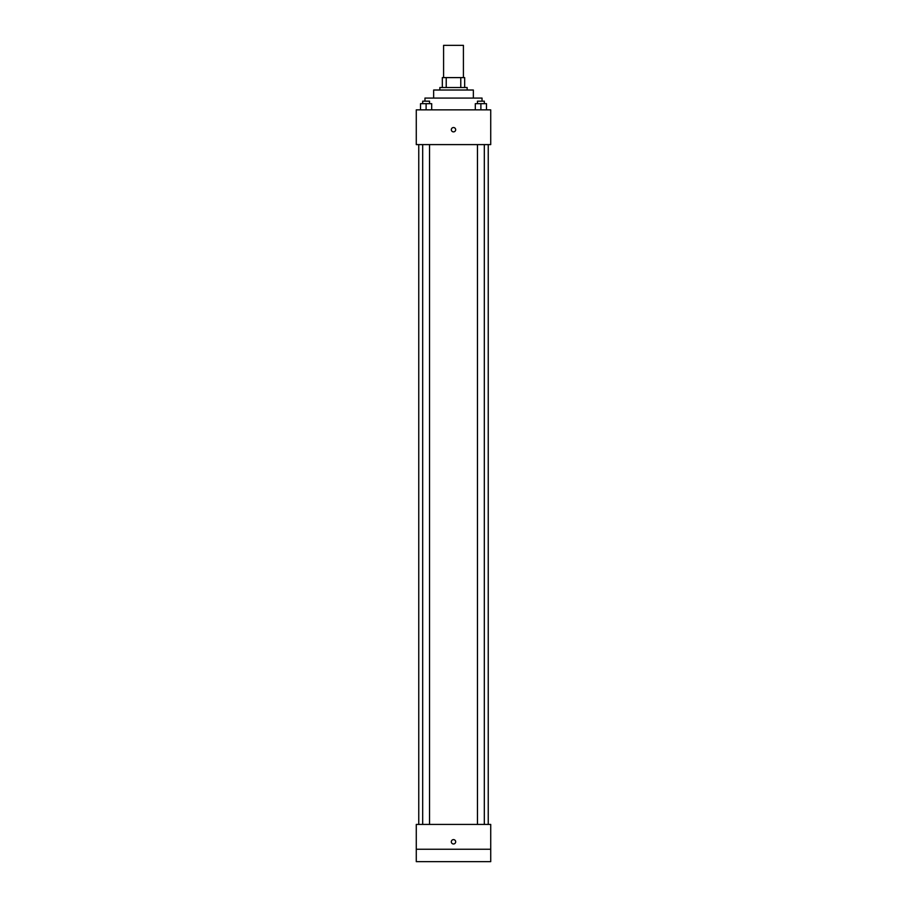 <?xml version="1.0" encoding="UTF-8"?>
<svg xmlns="http://www.w3.org/2000/svg" width="907" height="907" viewBox="0 0 907 907"><rect width="100%" height="100%" fill="white"/><g stroke="black" fill="none" stroke-linecap="round" stroke-linejoin="round"><path stroke-width="1.36" d="M463.42 77.605L463.42 45.35L443.58 45.35L443.58 77.605M446.221 87.526L446.221 77.605L442.333 77.605L442.333 87.526L442.333 77.605M446.221 77.605L464.667 77.605L464.667 87.526M460.779 87.526L460.779 77.605M439.85 90.008L439.85 87.526L467.15 87.526L467.15 90.008M433.648 98.069L433.648 90.008L473.352 90.008L473.352 98.069M424.964 101.176L424.964 98.069L482.036 98.069L482.036 101.176M416.279 109.86L490.721 109.86L490.721 144.598L416.279 144.598L416.279 109.86M453.5 131.878A2.165 2.165 0 0 1 451.618 128.624A2.165 2.165 0 0 1 455.382 128.624A2.165 2.165 0 0 1 453.5 131.878M416.279 824.429L490.721 824.429L490.721 861.65L416.279 861.65L416.279 824.429M453.5 843.975A2.165 2.165 0 0 1 451.618 840.71A2.165 2.165 0 0 1 455.382 840.71A2.165 2.165 0 0 1 453.5 843.975M416.279 849.247L490.721 849.247M475.313 109.86L475.313 103.659L486.469 103.659L486.469 109.86L486.469 103.659M480.891 109.86L480.891 103.659M484.315 103.659L484.315 101.176L477.467 101.176L477.467 103.659M420.531 109.86L420.531 103.659L431.687 103.659L431.687 109.86L431.687 103.659M426.109 109.86L426.109 103.659M429.533 103.659L429.533 101.176L422.685 101.176L422.685 103.659M488.238 824.429L488.238 144.598M418.762 824.429L418.762 144.598M477.467 144.598L477.467 824.429M484.315 144.598L484.315 824.429M429.533 824.429L429.533 144.598M422.685 824.429L422.685 144.598"/></g></svg>
